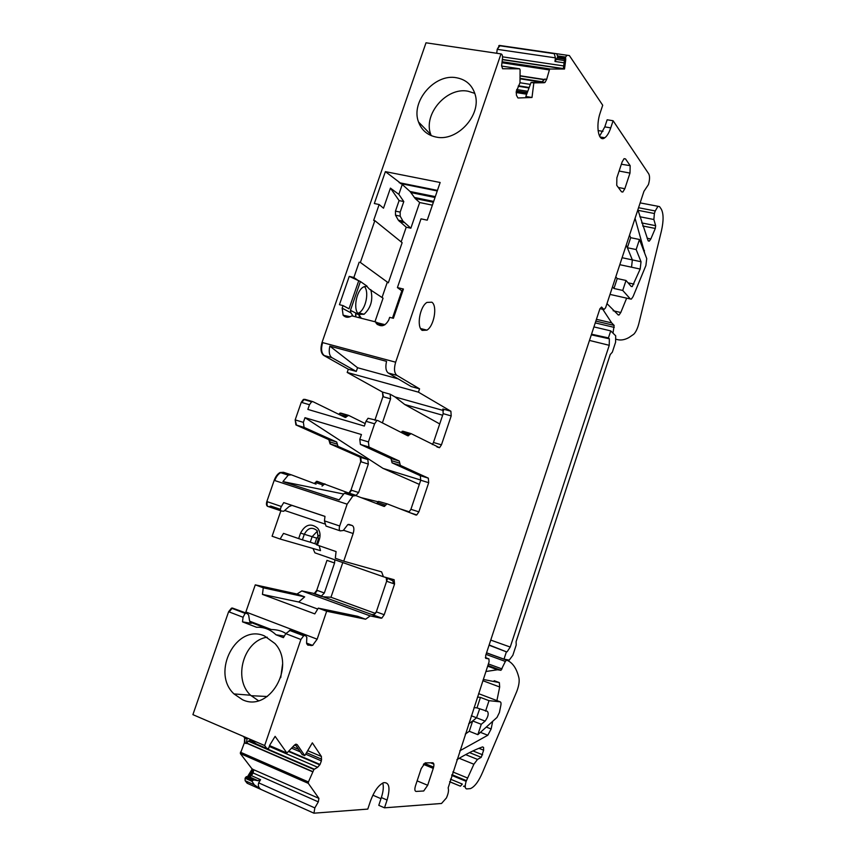 <?xml version="1.0" encoding="UTF-8"?>
<svg xmlns="http://www.w3.org/2000/svg" width="856" height="856" viewBox="0 0 856 856"><rect width="100%" height="100%" fill="white"/><g stroke="black" fill="none" stroke-linecap="round" stroke-linejoin="round"><path stroke-width="1.28" d="M443.601 410.58L395.033 396.938L390.143 394.199L390.582 398.832L382.375 422.885M377.603 420.531L368.059 418.263L377.988 420.638L407.82 435.822L411.126 433.639L439.524 447.699L441.461 444.831L451.198 415.92L450.887 411.233L418.445 392.166L347.194 372.446L382.461 392.048L382.921 396.67L374.864 420.253M441.461 444.831L433.457 442.488L443.183 413.662L442.862 408.986L450.887 411.233M433.457 442.488L432.366 444.585M401.1 432.408L409.478 434.73M376.672 420.778L374.596 423.816L368.422 441.91L368.979 447.014L399.26 461.031L400.362 465.375L428.342 478.151L420.339 475.701L392.091 462.85L400.362 465.375M368.059 418.263L365.972 421.291L374.596 423.816M367.834 459.565L360.183 457.222L360.697 461.694L350.992 490.092L358.611 492.532L368.326 464.059L367.834 459.565L337.992 446.34L336.718 442.038L304.083 427.39L296.486 425.1L295.17 419.9L301.269 402.32L303.399 399.41L304.961 399.356M392.091 462.85L390.967 458.506L360.387 444.414L359.798 439.321L361.446 434.538L304.993 417.685L303.366 422.361L304.083 427.39M365.191 423.581L348.627 415.385L345.171 417.45L312.986 401.689L311.605 401.796L309.476 404.728L307.86 409.403L364.346 426.063L365.972 421.291M408.911 512.295L410.912 509.309L420.724 480.237L420.339 475.701M410.912 509.309L418.873 511.856L428.695 482.698L428.342 478.151M418.873 511.856L416.776 514.927L415.909 515.023L387.479 503.97L378.555 501.391L387.479 503.97M319.341 539.515L318.368 539.12L317.148 530.688C312.098 526.611 307.818 527.82 304.308 534.294L300.563 533.063C305.25 524.418 310.974 522.813 317.715 528.248C320.112 531.469 320.658 535.225 319.341 539.515L317.416 545.122L336.076 551.574L335.306 558.251L343.727 561.183L353.154 533.523C354.373 529.275 354.042 526.59 352.158 525.488L347.825 524.557L343.277 530.485L340.324 530.891C339.158 530.228 338.944 528.601 339.693 525.991L347.14 504.184L352.886 495.988L355.818 495.603L384.066 506.42L386.816 504.045M376.629 503.574L378.555 501.391M281.421 506.442L283.732 502.6L291.982 505.393L288.964 506.656L283.732 511.267L281.324 510.989C280.137 510.315 280.158 508.817 281.389 506.506L266.847 501.541L274.188 480.366C275.632 476.482 277.59 473.86 280.083 472.512L283.497 472.298M340.324 530.891L326.029 526.076L324.435 520.951L324.98 516.371L283.732 502.6M280.875 510.829L272.09 536.231L280.115 539.023L283.507 533.395L302.393 539.858L304.308 534.294L312.14 536.669L317.437 531.062M300.563 533.063L298.648 538.638M343.727 561.183L381.594 571.872L383.435 576.762L314.89 552.837L313.007 548.493M373.901 615.229L381.819 618.118L373.205 615.325L376.308 611.858L386.634 581.245L394.562 584.027L394.113 579.705L383.435 576.762M381.819 618.118L384.216 614.726L394.562 584.027M264.665 745.544L266.826 748.508L256.607 744.099L249.043 738.824L192.921 714.653L264.665 745.544L300.905 639.496L285.808 633.654L290.355 630.187L305.699 635.805L306.822 637.313L306.587 642.696L307.743 645.114L312.579 645.392L317.159 639.186L326.671 611.238L318.282 608.135L357.53 616.267L365.587 619.23L370.209 615.903L301.826 590.918L296.989 594.032L255.281 584.851L245.565 612.832M326.671 611.238L365.587 619.23M318.282 608.135L314.805 613.891L262.45 594.396L298.712 602.014L304.683 596.857L263.274 587.805L262.45 594.396M255.281 584.851L263.274 587.805M285.872 633.547C282.127 630.99 277.258 629.642 271.266 629.502L249.642 621.178M243.072 617.272L242.494 621.852L251.257 623.339L249.556 620.76L248.636 615.057L247.17 613.442L245.094 613.388L243.072 617.272L228.616 611.719L192.91 714.632L194.066 715.145M285.786 633.686L283.4 637.645L275.974 634.778C270.378 629.438 263.905 626.934 256.543 627.277L242.494 621.852M242.483 699.716C269.298 712.855 296.272 666.236 274.958 643.552L264.44 635.922C236.47 623.339 210.694 672.377 233.988 693.916L242.483 699.716M269.715 745.651L286.899 753.034L275.118 736.353L269.715 745.202L268.677 748.326L266.826 748.508M295.234 744.474L302.179 754.575L304.757 755.645L312.344 742.848L321.407 756.49L321.375 760.898L320.048 764.472L317.651 767.265L313.927 769.501L308.417 781.956L308.31 783.358L318.914 798.37L318.314 801.879L314.837 807.914L313.949 813.2L247.127 783.229L245.137 780.715L245.084 778.243L246.41 776.627L249.235 777.184L253.772 769.758L253.087 772.957L251.439 775.654L249.235 777.184M245.961 737.498L247.106 739.049L246.132 743.554L244.944 743.04L244.656 737.99L244.399 742.805L240.322 753.569L252.167 769.052L247.63 776.467M245.137 780.715L254.264 784.802L261.069 789.467L313.938 813.189L367.791 809.091L370.445 801.12C374.125 791.19 378.523 785.038 383.627 782.673C389.309 782.17 390.454 787.959 387.083 800.039L384.494 807.818L441.525 803.474L446.425 797.942C448.373 793.555 448.94 790.206 448.148 787.905L489.086 661.795L488.937 658.927L485.684 658.317M382.76 783.026C383.798 786.6 383.328 791.447 381.359 797.567L378.78 805.336L384.494 807.818M372.874 795.181L380.984 798.691M599.938 308.674L603.972 309.53L601.554 307.058L599.895 308.802L485.673 655.482L485.823 658.371M610.735 127.876L604.807 126.881L607.172 119.776L613.11 120.749L610.735 127.876C609.065 132.787 607.086 136.083 604.817 137.763C598.59 142.791 595.455 126.196 600.281 112.532L602.71 105.245L569.39 55.576L499.497 45.432L497.197 49.327L496.737 53.275M564.511 69.015L565.741 59.663L564.564 59.492L563.334 68.833L564.511 69.015L549.648 69.026L546.663 79.373L545.005 82.444L541.613 82.304L544.758 79.073L546.663 79.373M531.073 82.454L533.834 82.882L532.004 97.477L525.819 96.503L531.073 82.454L541.613 82.304M517.891 97.916L516.457 95.251L516.243 91.753L519.988 82.797L520.095 69.807L519.613 68.812L502.59 68.737L501.616 65.784L502.483 58.401C502.686 55.704 502.194 54.206 501.017 53.907L426.01 42.8L501.017 53.907M418.445 392.166L419.568 388.849L411.19 386.548L388.26 373.013C385.821 371.055 385.254 367.171 386.548 361.36L329.838 346.124C328.597 351.827 329.282 355.668 331.882 357.637L356.299 371.429L357.562 367.738L398.158 378.855M331.882 357.637L324.274 355.561C321.375 353.218 320.829 348.906 322.626 342.614L395.654 362.195C393.814 368.647 394.209 373.034 396.863 375.356L419.568 388.849M356.299 371.429L348.306 369.225L347.194 372.446M410.901 433.575L402.834 431.21L401.175 432.301M415.545 514.873L416.433 515.045M355.55 495.517L347.279 492.853L344.326 493.227L339.126 499.915L282.919 481.607L288.237 475.134L291.34 474.823L316.035 484.154M304.993 417.685L383.039 468.393L420.778 480.055M383.039 468.393L419.322 484.378M358.611 492.532L355.903 495.635M355.229 495.453L317.02 481.297L314.27 483.49M322.038 486.09L324.895 483.833M282.919 481.607L343.245 493.966M361.146 497.636L378.063 501.776M317.416 545.122L316.453 544.716L318.368 539.12M319.17 545.732L320.497 550.643L280.115 539.023M317.726 609.055L298.712 602.014M290.355 630.187L291.896 630.53M247.17 613.442L232.404 608.038L231.452 608.167L228.616 611.719M604.807 126.881L599.564 136.19M348.306 369.225L323.686 355.401C320.797 353.057 320.24 348.745 322.038 342.464L426.01 42.8M329.838 346.124L357.562 367.738M409.435 511.877L400.094 508.871M318.892 535.385L316.741 538.189L312.14 536.669L310.247 542.18L302.393 539.858M465.3 734.084L469.281 731.281L477.851 734.662L496.994 717.446L499.401 712.524L500.674 706.211C501.274 703.589 501.102 702.123 500.15 701.824L489.011 700.668L480.43 697.405L477.477 697.084M487.653 666.15L497.497 669.767L485.887 671.511M598.055 130.551L602.966 131.385M556.871 54.067L557.759 56.978L554.966 61.461L555.437 57.866L554.142 53.372L569.39 55.576M350.992 490.092L348.884 493.024M341.041 413.159L339.928 413.116L338.815 414.336M310.247 542.18L316.602 544.288M480.43 697.405L476.985 707.891L487.396 711.336C488.937 713.562 488.166 716.825 485.106 721.116L481.265 724.294L477.851 734.662M489.011 700.668L485.566 711.186M487.877 665.465L500.985 670.28L497.497 669.767M476.985 707.891L474.01 707.623M500.985 670.28L505.361 661.431L486.026 654.391M468.649 723.887L472.683 720.945L481.265 724.294M451.7 775.375L466.146 781.325C464.787 786.033 464.969 788.558 466.68 788.922L470.404 788.611C474.673 786.835 478.772 781.314 482.709 772.026L516.703 691.627C518.832 686.052 519.581 681.504 518.95 677.995C516.692 668.429 512.584 662.458 506.613 660.104L505.361 661.431M471.324 715.766L476.557 717.799L472.683 720.945L469.281 731.281M637.87 209.784L648.088 240.6L649.297 241.146L650.817 238.963L655.3 228.456L655.653 225.684L653.866 219.511L639.807 216.739M465.268 787.006L463.556 786.29L465.236 785.84M449.603 781.753L460.41 786.172L462.326 784.085L450.459 779.163M459.779 750.84L487.813 735.25L491.141 728.97L492.564 721.94M466.146 781.325L473.882 764.237L477.509 759.411L481.243 757.314L469.516 752.606M425.165 763.638L425.432 762.835L425.165 763.638L433.628 767.126M496.908 700.593L499.679 686.983L482.87 680.702M499.679 686.983L499.348 682.617L483.276 679.439M638.009 210.319L654.391 213.508L653.866 219.511M654.391 213.508L655.236 210.961L638.544 207.73M478.943 748.305L483.629 750.177L483.565 747.395L482.517 746.913C474.566 749.824 466.017 754.093 456.858 759.721M616.234 339.286C620.14 340.613 624.324 340.057 628.796 337.628L633.75 334.257C635.869 332.096 637.581 328.469 638.886 323.408L661.453 230.81C663.689 220.709 663.614 213.465 661.239 209.067L659.548 206.628L657.986 206.296L655.236 210.961M612.992 333.134L614.148 325.398L611.666 322.883L596.439 319.309M611.666 322.883L602.763 309.273M506.613 660.104L486.55 652.807L504.002 659.141L509.234 660.104L512.84 655.3L516.211 644.996L516.093 641.658L610.221 354.566L612.34 352.169L615.582 342.272L615.71 335.841L610.735 330.887L593.936 326.906M504.002 659.141L506.399 651.823L489.054 645.199M489.14 644.964L506.399 651.823M432.376 205.162L419.675 202.53L415.192 198.517L410.067 191.498L402.267 184.479L385.382 171.639L440.145 182.499L427.23 220.174L421.013 218.847L397.419 287.584L401.828 290.815M402.138 242.687L374.842 220.655L360.365 262.45L388.335 282.822L402.138 242.687M360.365 262.45L388.335 282.822M383.713 325.355L375.484 321.888L351.795 315.843C348.435 317.918 345.546 317.704 343.117 315.201L342.154 308.171L343.042 305.603L339.436 304.693L349.248 276.37L360.408 281.517L350.446 310.332L350.885 312.825L353.218 316.206M343.042 305.603L349.023 308.802L358.792 280.597M392.487 318.058L401.903 290.591L403.433 289.028L393.407 318.293L389.662 317.351L388.763 319.962C385.307 326.115 381.209 327.334 376.458 323.632L382.942 325.034M401.164 241.906L406.226 227.204L410.859 228.21L419.675 202.53M382.054 297.471L387.18 282.555M374.949 321.749L383.06 298.177L369.578 289.275L366.625 286.129M410.859 228.21L402.973 221.148L400.191 216.172L400.159 212.117L395.461 211.122L395.493 215.166L398.297 220.142L402.973 221.148M406.226 227.204L398.297 220.142M280.447 509.32L270.785 506.067L268.805 506.752L281.153 510.914M384.216 614.726L376.308 611.858C375.324 614.094 373.772 614.972 371.665 614.49L323.054 596.76L330.962 597.253L342.785 562.574M334.846 559.803L334.568 563.013L326.981 560.359L316.774 590.244L314.302 593.497L301.826 590.918M323.054 596.76L321.15 596.332L324.338 592.994L334.568 563.013M387.747 577.95L386.634 581.245L386.195 577.522M391.106 579.362L392.883 580.85L393.364 583.61M375.388 613.42L330.962 597.253M386.302 577.693L384.408 577.03M246.132 743.554L246.582 742.955L312.708 771.577M251.011 740.205L248.743 740.889L246.582 742.955M244.656 737.99L243.5 736.438M248.165 776.702L252.702 769.287L253.772 769.758M629.524 235.133L630.669 237.69L627.362 247.737L626.218 245.191M612.489 286.878L613.955 288.493L617.23 278.542L615.774 276.905M617.23 278.542L626.004 280.468L622.729 290.441L630.369 298.99L631.353 299.108L633.055 296.636L645.895 265.553L646.729 258.608L639.464 239.487L636.158 249.556L641.026 261.733L640.181 269.051L632.242 286.589L631.214 286.46L626.004 280.468M606.979 303.623L618.289 314.976L619.091 314.965L620.782 312.515L626.656 298.156M644.557 252.402L635.056 218.312M252.606 780.469L253.986 779.966L246.999 776.852L246.164 777.59L252.606 780.469L252.06 781.368L245.084 778.243M589.474 340.431L609.247 345.31L609.354 338.815L608.423 337.917L591.528 334.193M609.247 345.31L510.24 647.05L490.745 640.085M370.744 289.563C373.27 299.525 371.055 307.753 364.1 314.248L359.145 314.387C352.8 311.06 355.935 290.922 363.458 286.985L367.085 286.193L360.408 281.517M364.378 286.514C369.45 291.746 365.747 309.412 358.867 312.921L357.99 313.35M431.21 135.623L430.803 134.542C422.81 114.479 446.575 86.756 468.082 91.228L474.802 93.368M622.087 257.72L632.349 259.892L627.362 247.737L636.158 249.556M309.701 645.06L312.879 645.242M402.267 184.479L398.843 194.376L390.443 188.117L399.099 200.593L403.797 201.567L400.159 212.117M399.099 200.593L395.461 211.122M398.843 194.376L403.797 201.567M267.243 637.217C243.81 640.331 232.672 678.648 250.551 695.222L258.437 700.7M304.683 596.857L296.989 594.032M336.718 442.038L328.8 439.631L330.095 443.922L360.183 457.222M630.669 237.69L639.464 239.487M613.955 288.493L622.729 290.441M318.914 798.37L252.167 769.052M249.77 777.109L257.827 780.693L253.986 779.966M257.827 780.693L260.556 779.709L258.662 782.844C257.827 785.658 258.63 787.862 261.069 789.467M373.794 615.261L371.665 614.49M436.111 137.056C427.422 135.227 421.569 130.208 418.531 122.012C410.473 101.629 434.655 73.295 456.515 77.757C465.91 79.522 472.073 84.969 475.016 94.096C482.046 114.768 457.232 142.01 436.111 137.056M403.433 289.028L397.419 287.584M375.484 321.888L376.458 323.632M357.508 280.03L353.87 277.483L349.248 276.37M359.178 262.171L353.87 277.483M390.443 188.117L383.499 208.19L379.144 204.541L373.644 220.399L374.842 220.655M379.144 204.541L374.329 203.525L385.382 171.639M507.105 651.801L510.24 647.05M610.735 330.887L608.423 337.917M483.629 750.177L481.243 757.314M328.8 439.631L295.909 424.918L295.17 419.9M442.659 415.235L404.76 404.524L439.716 423.945M252.06 781.368L254.264 784.802M275.974 634.778L284.32 636.115M266.847 501.541C266.12 504.077 266.387 505.693 267.661 506.378L268.238 506.57C266.965 505.885 266.697 504.27 267.425 501.744M395.033 396.938L404.76 404.524M625.49 158.895L630.177 165.668L629.995 173.094L624.827 188.727L622.826 192.044L621.531 191.819L616.737 185.345L616.866 177.834L622.141 161.912L624.077 158.66L625.49 158.895L624.056 158.67M427.69 785.273L423.709 790.987L416.07 791.436C414.679 791.094 414.486 789.221 415.492 785.819L421.195 768.592L425.122 762.91L432.762 762.771C434.088 763.178 434.26 765.05 433.264 768.378L427.69 785.273L417.118 780.875M518.255 97.98L532.004 97.477M533.834 82.882L544.298 82.722M565.741 59.663L565.538 57.052L566.854 55.512M557.898 55.94L565.538 57.052M603.972 309.53L605.609 307.786L643.947 191.327L648.42 184.607C649.8 179.814 649.918 176.24 648.752 173.886L613.11 120.749M304.757 755.645L297.235 744.677L296.037 744.164M286.899 753.034L293.993 745.576L295.662 744.271L297.235 744.677M304.565 635.612L303.666 635.773L300.905 639.496M381.134 618.214L370.209 615.903M422.233 330.395L426.919 330.149C434.046 326.136 437.651 305.849 431.841 302.2L426.951 302.414C419.761 306.566 416.326 327.142 422.233 330.395M395.654 362.195L500.995 53.907M390.582 398.832L383.467 396.82L382.461 392.048M383.017 392.209L390.143 394.199M443.183 413.662L451.198 415.92M312.579 401.571L305.378 399.474L303.976 399.57L301.858 402.491L301.269 402.32M295.759 420.071L303.366 422.361M359.798 439.321L368.422 441.91M301.858 402.491L309.476 404.728M390.967 458.506L399.26 461.031M360.387 444.414L368.979 447.014M391.524 460.678L399.816 463.214M428.695 482.698L420.724 480.237M385.778 505.19L377.517 502.526M291.051 474.738L283.785 472.394L280.661 472.694C278.179 474.042 276.21 476.664 274.776 480.558L274.188 480.366M339.693 525.991L324.445 520.876M274.776 480.558L347.14 504.184M352.158 525.488L348.767 524.354M324.97 516.414L291.821 505.35M353.154 533.523L343.449 530.249M324.595 523.904L284.909 510.54M317.159 639.186L246.464 612.201L246.132 613.057M311.199 645.638L306.683 643.905M268.795 629.321L249.92 622.045M240.397 752.199L240.868 753.804L308.31 783.358M240.868 753.804L240.322 753.569M252.563 769.041L252.028 768.806M245.672 780.95L247.662 783.465M381.359 797.567L387.083 800.039M502.344 59.642L563.344 68.79M502.098 61.739L549.852 68.951M501.595 66.062L519.613 68.812M388.26 373.013L396.863 375.356M229.194 611.944L232.03 608.391L232.971 608.263L245.961 613.228M232.971 608.263L232.404 608.038M193.499 714.899L194.644 715.391M324.274 355.561L323.686 355.401M383.467 396.82L382.921 396.67M323.119 484.999L315.789 482.634L317.576 481.479M368.326 464.059L360.697 461.694M337.992 446.34L330.662 444.093L329.453 441.782M337.36 444.189L330.009 441.953L329.367 439.802M492.04 698.742L500.15 701.824M491.708 698.624L478.6 693.649M500.054 45.518L497.197 49.327M502.547 56.838L563.719 65.944M554.966 61.461L564.125 62.82M497.753 49.413L555.437 57.866M314.794 483.694L315.789 482.634L315.233 482.452M351.538 490.263L349.387 493.216M360.729 457.382L361.243 461.865M348.392 415.31L341.276 413.234L338.976 414.09M346.905 416.412L339.318 414.582M316.741 538.189L314.858 543.688M500.792 670.302L487.856 665.551M554.142 53.372L499.433 45.432M488.38 663.935L502.023 668.943M479.638 708.907L476.557 717.799L485.106 721.116M647.115 238.214L650.817 238.963M480.708 732.458L487.813 735.25M423.806 763.873L433.436 767.843M655.3 228.456L642.653 225.941M486.839 727.3L491.141 728.97M466.37 780.619L451.936 774.669M641.679 222.913L655.653 225.684M467.43 777.954L452.835 771.962M433.864 764.162L430.536 762.792M494.19 680.702L499.348 682.617M473.882 764.237L459.212 758.288M477.509 759.411L465.643 754.628M614.255 327.388L595.252 322.905M595.851 321.086L614.148 325.398M506.602 651.865L489.065 645.167M342.154 308.171L350.885 312.825M399.335 221.436L404 222.442M269.383 506.945L271.363 506.271M371.632 614.48L373.558 614.555M324.338 592.994L317.309 590.437L314.837 593.69L313.564 593.572M321.15 596.332L314.109 593.764M245.201 738.225L247.106 739.049M613.142 310.749L620.782 312.515M628.047 282.822L633.943 284.117M619.798 264.686L640.181 269.051M631.535 267.2L632.349 259.892L641.026 261.733M610.018 294.411L622.58 297.235M643.776 250.284L644.44 250.423M520.213 75.991L544.395 79.726M520.213 75.767L544.512 79.533M520.266 78.367L542.64 81.855M520.277 78.848L541.987 82.23M519.999 82.754L530.356 84.38M518.447 85.803L529.19 87.505M518.201 86.242L529.019 87.965M516.65 89.516L527.767 91.292M516.35 90.875L527.275 92.619M516.168 92.534L526.675 94.224M246.164 777.59L245.629 777.344M591.325 334.835L609.354 338.815M400.191 216.172L395.493 215.166M355.604 316.816L355.689 312.975L359.413 315.372L359.028 317.694M355.786 316.859L355.989 313.146M361.36 318.282L359.413 315.372M280.725 677.663L282.544 664.299M246.4 776.627L253.836 779.944M246.999 776.852L246.464 776.617M621.723 297.043L630.369 298.99M251.439 775.654L260.556 779.709M244.944 743.04L244.399 742.805M317.309 590.437L316.774 590.244M399.174 182.681L437.437 190.385M400.458 183.537L437.245 190.941M377.988 322.947L384.975 324.724M376.265 323.365L383.841 325.301M377.303 324.51L382.236 325.762M410.067 191.498L435.297 196.634M411.008 192.6L435.009 197.49M414.272 197.436L433.66 201.417M415.192 198.517L433.371 202.262M350.446 310.332L355.689 312.975M482.624 754.799L472.951 750.926M330.662 444.093L330.095 443.922M555.876 59.299L564.425 60.562M296.486 425.1L295.909 424.918M322.626 342.614L322.038 342.464M246.464 612.201L245.886 611.987M624.827 188.727L618.3 187.464M629.995 173.094L619.123 171.04M630.177 165.668L621.37 164.245M433.264 768.378L423.399 764.344M501.969 62.756L549.178 69.892M557.299 58.069L565.516 59.267M557.759 56.978L565.399 58.09M488.937 658.927L485.352 657.536M258.662 782.844L314.837 807.914M253.087 772.957L318.314 801.879M240.943 752.435L308.417 781.956M246.432 743.136L312.611 771.78M248.326 741.168L313.927 769.501M248.743 740.889L314.238 769.159M269.608 746.582L317.651 767.265M288.836 751.6L319.802 764.89M289.168 751.226L320.048 764.472M291.725 748.219L300.338 751.9M305.635 754.168L321.375 760.898M292.859 746.903L298.573 749.342M306.491 752.724L321.663 759.197M294.507 745.041L296.08 745.715M307.711 750.659L321.407 756.49M305.699 635.805L291.511 630.39M439.524 447.699L436.945 446.939M406.472 435.148L408.558 435.758M312.579 645.392L306.587 643.091M311.605 401.796L303.399 399.41M288.237 475.134L280.083 472.512M231.452 608.167L245.094 613.378M324.189 483.897L316.303 481.361M554.72 53.757L498.813 45.636M347.846 415.428L339.928 413.116M486.518 652.893L506.378 660.115M464.434 786.14L465.225 786.471M648.27 240.932L649.297 241.146M640.138 202.883L657.986 206.296M269.993 506.624L280.565 510.197M387.618 578.335L392.883 580.85M321.877 596.258L314.302 593.486M617.861 314.676L619.091 314.965M516.2 92.159L526.804 93.86M267.318 696.506L251.022 695.693M631.107 286.343L632.242 286.589M249.899 777.077L258.116 780.736M364.1 314.248L358.867 312.921M377.753 322.851L385.018 324.702M378.566 323.194L384.858 324.799M418.531 122.012L430.803 134.542M343.117 315.201L350.19 316.731M420.649 328.565L426.919 330.149M460.41 786.172L449.625 781.699M345.952 417.396L343.738 416.744M356.449 495.496L349.58 493.281M502.365 59.449L563.366 68.598M250.551 695.233L233.988 693.916M622.826 192.044L621.488 191.765M545.005 82.444L542.383 82.037M502.076 61.846L549.648 69.026M604.817 137.763L600.013 136.939M289.392 630.316L303.666 635.773M352.886 495.988L344.326 493.227M384.74 506.335L379.122 504.526M416.776 514.927L410.345 512.851M410.388 433.714L402.085 431.285"/></g></svg>
